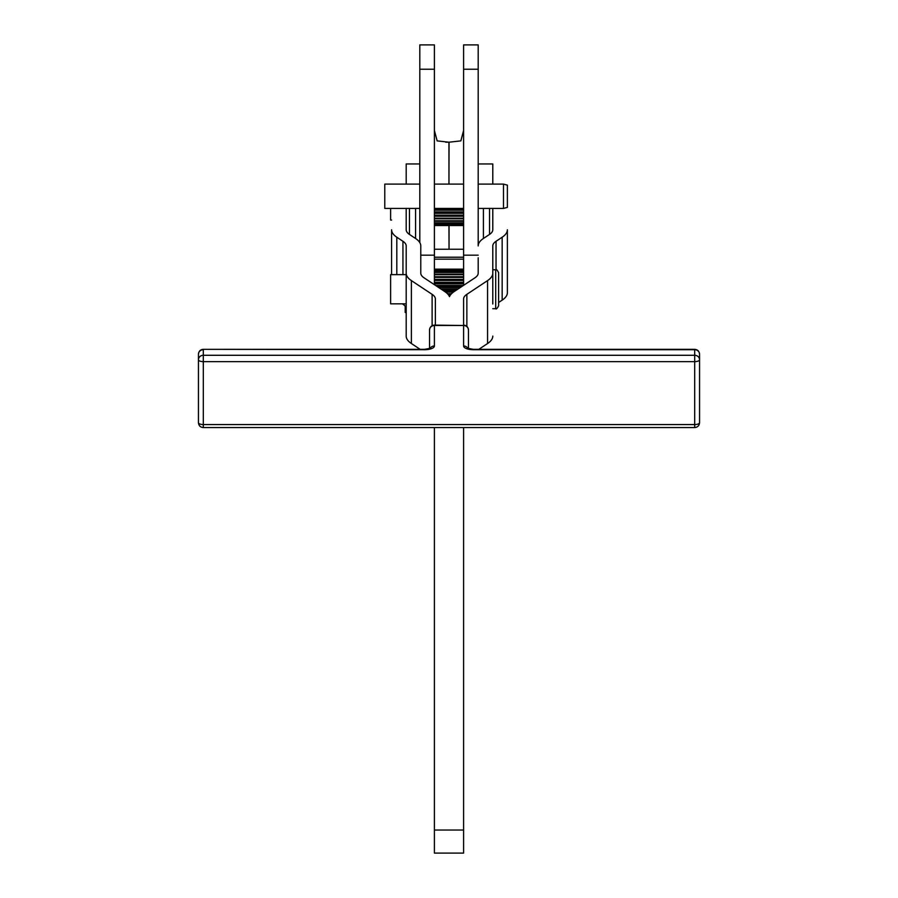 <?xml version="1.0" encoding="UTF-8"?>
<svg xmlns="http://www.w3.org/2000/svg" width="898" height="898" viewBox="0 0 898 898"><rect width="100%" height="100%" fill="white"/><g stroke="black" fill="none" stroke-linecap="round" stroke-linejoin="round"><path stroke-width="1.35" d="M419.804 184.101L384.782 184.101L384.782 208.426L419.804 208.426M449.045 142.198L448.955 184.101L448.955 142.198L437.146 140.885L434.408 130.491L437.146 140.885L448.955 142.198L460.854 140.885L463.593 130.491L460.854 140.885L449.045 142.198M449.045 225.521L449.045 249.24L463.593 249.24L449.045 249.24L449.045 225.521M448.955 225.521L449.045 249.24L448.955 225.521M434.408 249.24L448.955 249.24L434.408 249.24M478.196 255.178L463.593 255.178L463.593 69.225L463.593 285.328L463.593 269.164L434.408 269.175L434.408 284.688L434.408 69.225L419.804 69.225L419.804 242.628L419.804 44.9L434.408 44.9L419.804 44.9L419.804 76.521M478.196 130.479L478.196 127.651L478.196 130.479M419.804 127.651L419.804 130.479L419.804 127.651M463.593 44.9L478.196 44.9L463.593 44.9L463.593 69.225L463.593 44.9M419.804 69.225L434.408 69.225L434.408 44.9L434.408 255.178L420.78 255.178M463.593 69.225L478.196 69.225L478.196 245.929L478.196 69.225L463.593 69.225L463.593 76.521M478.196 69.225L478.196 44.9L478.196 69.225M445.689 142.198L448.955 142.198L445.689 142.198M463.593 427.571L463.593 853.1L463.593 830.044L434.408 830.044L434.408 853.1L463.593 853.1L434.408 853.1L434.408 830.044L463.593 830.044L463.593 427.571M463.593 259.152L434.408 259.152L463.593 259.152M434.408 427.571L434.408 830.044L434.408 427.571M419.804 163.952L406.188 163.952L406.188 183.024A24.325 9.306 180 0 1 406.031 184.101A24.325 9.306 0 0 0 406.188 183.024L406.188 163.952L419.804 163.952M406.188 336.088L406.188 245.929A24.325 9.306 0 0 0 402.933 241.281L396.804 237.218L396.804 274.631L396.804 237.218A38.917 14.896 180 0 1 391.595 229.776L391.595 274.631L391.595 229.776A38.917 14.896 0 0 0 396.804 237.218L402.933 241.281L402.933 274.631L402.933 241.281A24.325 9.306 180 0 1 406.188 245.929L406.188 336.088A38.917 14.896 0 0 0 411.396 343.53L420.141 349.333L411.396 343.53L411.396 280.603L411.396 343.53A38.917 14.896 180 0 1 406.188 336.088M409.443 234.423L415.572 238.486L415.572 208.426L415.572 238.486A38.917 14.896 180 0 1 420.78 245.929L420.78 273.16A24.325 9.306 0 0 0 424.047 277.819L444.757 291.547A38.917 14.896 180 0 1 449.483 296.643A38.917 14.896 180 0 1 454.22 291.547L474.93 277.819A24.325 9.306 0 0 0 478.196 273.16L478.196 257.771L478.196 273.16A24.325 9.306 180 0 1 474.93 277.819L454.22 291.547A38.917 14.896 0 0 0 449.483 296.643A38.917 14.896 0 0 0 444.757 291.547L424.047 277.819A24.325 9.306 180 0 1 420.78 273.16L420.78 245.929A38.917 14.896 0 0 0 415.572 238.486L409.443 234.423L409.443 208.426L409.443 234.423A24.325 9.306 180 0 1 406.188 229.776A24.325 9.306 0 0 0 409.443 234.423M402.36 303.827L402.933 304.209A24.325 9.306 180 0 1 406.188 308.856A24.325 9.306 0 0 0 402.933 304.209L402.36 303.827M406.188 208.426L406.188 229.776L406.188 208.426M432.118 325.693L432.118 294.342L411.396 280.603A38.917 14.896 180 0 1 406.188 273.16A38.917 14.896 0 0 0 411.396 280.603L432.118 294.342L432.118 325.693M435.373 298.989A24.325 9.306 0 0 0 432.118 294.342A24.325 9.306 180 0 1 435.373 298.989L435.373 325.121L435.373 298.989M492.789 273.16A38.917 14.896 180 0 1 487.569 280.603L487.569 343.53L478.825 349.333L487.569 343.53L487.569 280.603A38.917 14.896 0 0 0 492.789 273.16L492.789 245.929A24.325 9.306 180 0 1 496.044 241.281L496.044 269.793L496.044 241.281L502.162 237.218A38.917 14.896 0 0 0 507.381 229.776L507.381 292.703L507.381 229.776A38.917 14.896 180 0 1 502.162 237.218L502.162 300.145L498.626 302.491L502.162 300.145L502.162 237.218L496.044 241.281A24.325 9.306 0 0 0 492.789 245.929L492.789 303.995M483.405 238.486L489.522 234.423L489.522 208.426L489.522 234.423A24.325 9.306 0 0 0 492.789 229.776L492.789 208.426L492.789 229.776A24.325 9.306 180 0 1 489.522 234.423L483.405 238.486L483.405 208.426L483.405 238.486A38.917 14.896 0 0 0 478.196 245.929A38.917 14.896 180 0 1 483.405 238.486M492.789 163.952L492.789 183.024A24.325 9.306 0 0 0 492.946 184.101A24.325 9.306 180 0 1 492.789 183.024L492.789 163.952L478.196 163.952L492.789 163.952M478.286 184.101A38.917 14.896 180 0 1 478.196 183.024A38.917 14.896 0 0 0 478.286 184.101M502.162 300.145A38.917 14.896 0 0 0 507.381 292.703A38.917 14.896 180 0 1 502.162 300.145M487.569 280.603L466.859 294.342L466.859 326.378L466.859 294.342A24.325 9.306 0 0 0 463.593 298.989L463.593 325.121L463.593 298.989A24.325 9.306 180 0 1 466.859 294.342L487.569 280.603M487.569 343.53A38.917 14.896 0 0 0 492.789 336.088A38.917 14.896 180 0 1 487.569 343.53M478.196 257.771L478.196 273.16M405.211 312.482L405.211 306.252L405.211 312.482L406.188 312.482M390.619 299.449L390.619 279.009M492.789 308.688L495.707 308.688L495.707 269.77L495.707 308.688C496.179 309.529 497.155 308.553 498.626 305.769L498.626 272.689C497.178 269.916 496.201 268.94 495.707 269.77L492.789 269.77M498.626 301.773L498.626 276.685L498.626 301.773M406.188 274.631L390.619 274.631L390.619 303.827L406.188 303.827M390.619 208.426L390.619 220.044L391.595 220.044M463.593 225.521L434.408 225.521L463.593 225.521M434.408 225.353L463.593 225.353L434.408 225.353M463.593 225.241L434.408 225.241L463.593 225.241M434.408 224.579L463.593 224.579L434.408 224.579M463.593 224.332L434.408 224.332L463.593 224.332M434.408 223.187L463.593 223.187L434.408 223.187M463.593 222.816L434.408 222.816L463.593 222.816M434.408 221.234L463.593 221.234L434.408 221.234M463.593 220.74L434.408 220.74L463.593 220.74M434.408 218.764L463.593 218.764L434.408 218.764M463.593 218.169L434.408 218.169L463.593 218.169M434.408 215.868L463.593 215.868L434.408 215.868M463.593 215.194L434.408 215.194L463.593 215.194M434.408 212.635L463.593 212.635L434.408 212.635M463.593 211.906L434.408 211.906L463.593 211.906M434.408 209.178L463.593 209.178L434.408 209.178M434.408 210.188L463.593 210.188L434.408 210.188M434.408 213.32L463.593 213.32L434.408 213.32M434.408 216.205L463.593 216.205L434.408 216.205M478.196 208.426L503.486 208.426L507.381 207.382L507.381 185.145L503.486 184.101L503.486 208.426L503.486 184.101L478.196 184.101M463.593 269.658L434.408 269.658L463.593 269.658M463.593 270.769L434.408 270.769L463.593 270.769M463.593 272.464L434.408 272.464L463.593 272.464M463.593 274.698L434.408 274.698L463.593 274.698M434.408 276.696L463.593 276.696L434.408 276.696M463.593 277.403L434.408 277.403L463.593 277.403M434.408 279.357L463.593 279.357L434.408 279.357M463.593 280.49L434.408 280.49L463.593 280.49M434.408 282.331L463.593 282.331L434.408 282.331M463.593 283.858L434.408 283.858L463.593 283.858M435.676 285.519L463.301 285.519L435.676 285.519M460.472 287.405L438.505 287.405L460.472 287.405M440.671 288.842L458.294 288.842L440.671 288.842M455.039 290.997L443.926 290.997L455.039 290.997M445.644 292.164L453.333 292.164L445.644 292.164M450.785 294.533L448.192 294.533L450.785 294.533M448.82 295.397L450.145 295.397L448.82 295.397M451.458 293.781L447.507 293.781L451.458 293.781M456.218 290.222L442.759 290.222L456.218 290.222M461.639 286.619L437.337 286.619L461.639 286.619M463.593 283.117L434.408 283.117L463.593 283.117M463.593 279.794L434.408 279.794L463.593 279.794M463.593 276.786L434.408 276.786L463.593 276.786M463.593 274.171L434.408 274.171L463.593 274.171M463.593 272.049L434.408 272.049L463.593 272.049M463.593 270.478L434.408 270.478L463.593 270.478M463.593 269.501L434.408 269.501L463.593 269.501M463.593 269.164L434.408 269.164M468.464 329.993L468.464 348.66L468.464 329.993A4.86 4.49 180 0 0 463.593 325.491A4.86 4.49 -0 0 1 468.464 329.993C468.127 326.995 466.511 325.368 463.593 325.121L463.593 345.977A4.86 4.49 -0 0 1 467.948 348.469A4.86 4.49 180 0 0 463.593 345.977A9.732 3.727 0 0 0 473.325 349.704L694.693 349.704L694.693 355.282L203.307 355.282L203.307 424.563L694.693 424.563L694.693 361.636L203.307 361.636L694.693 361.636L694.693 424.563A4.86 1.863 0 0 0 699.553 422.711L699.553 359.784L699.553 422.711A4.86 1.863 180 0 1 694.693 424.563L203.307 424.563L203.307 427.571L203.307 361.636A4.86 1.863 180 0 1 198.447 359.784L198.447 422.711A4.86 1.863 0 0 0 203.307 424.563A4.86 1.863 180 0 1 198.447 422.711L198.447 359.784A4.86 1.863 0 0 0 203.307 361.636L203.307 355.282A4.86 4.49 180 0 0 198.447 359.784L198.447 354.194L198.447 359.784A4.86 4.49 -0 0 1 203.307 355.282L203.307 349.704A4.86 4.49 180 0 0 198.447 354.194A4.86 4.49 -0 0 1 203.307 349.704L203.307 355.282L694.693 355.282L694.693 361.636L694.693 355.282A4.86 4.49 -0 0 1 699.553 359.784A4.86 1.863 180 0 1 694.693 361.636A4.86 1.863 0 0 0 699.553 359.784A4.86 4.49 180 0 0 694.693 355.282L694.693 349.704A4.86 4.49 -0 0 1 699.553 354.194L699.553 359.784L699.553 354.194A4.86 4.49 180 0 0 694.693 349.704L473.325 349.704A9.732 3.727 180 0 1 463.593 345.977L463.593 325.491L434.408 325.491L434.408 345.977A9.732 3.727 180 0 1 424.675 349.704L203.307 349.333L424.675 349.704A9.732 3.727 0 0 0 434.408 345.977A4.86 4.49 180 0 0 430.052 348.469A4.86 4.49 -0 0 1 434.408 345.977L434.408 325.491L463.593 325.491L434.408 325.121C431.489 325.368 429.873 326.995 429.536 329.993L429.536 349.199L429.536 329.993A4.86 4.49 -0 0 1 434.408 325.491A4.86 4.49 180 0 0 429.536 329.993L429.536 348.66L429.536 329.993M699.553 422.711C699.216 425.708 697.6 427.325 694.693 427.571L694.693 424.563L694.693 427.571L203.307 427.571C200.4 427.325 198.784 425.708 198.447 422.711M434.408 257.221L463.593 257.221M434.408 184.101L463.593 184.101M434.408 208.426L463.593 208.426M468.184 349.142L467.577 348.267L473.325 349.333L694.693 349.333C697.6 349.569 699.216 351.197 699.553 354.194M198.447 354.194C198.784 351.197 200.4 349.569 203.307 349.333L424.675 349.333L430.423 348.267L429.816 349.142"/></g></svg>
